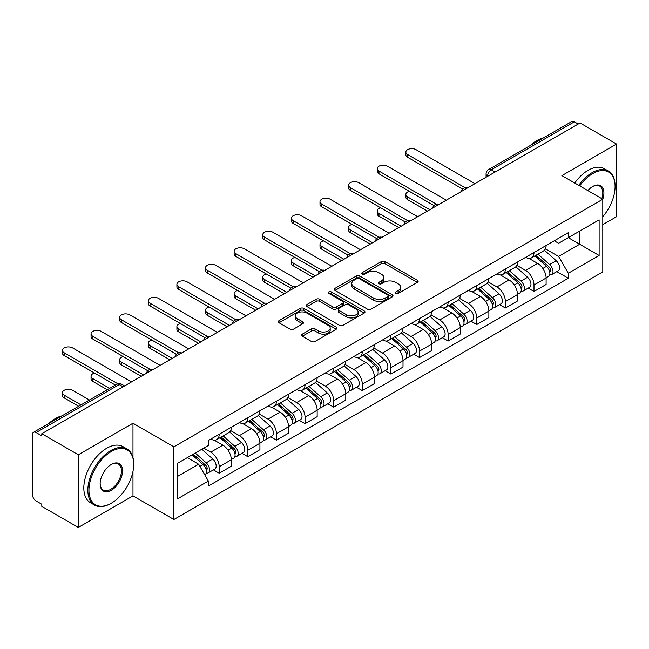 <?xml version="1.0" encoding="UTF-8"?>
<svg xmlns="http://www.w3.org/2000/svg" width="649" height="649" viewBox="0 0 649 649"><rect width="100%" height="100%" fill="white"/><g stroke="black" fill="none" stroke-linecap="round" stroke-linejoin="round"><path stroke-width="0.97" d="M395.728 293.413A1.785 1.03 0 0 0 398.251 293.413L417.38 282.372A2.547 1.468 0 0 0 418.126 281.325A2.547 1.468 0 0 0 417.38 280.287L384.971 261.579A2.547 1.468 0 0 0 381.369 261.579L362.239 272.621A1.785 1.03 0 0 0 361.712 273.351A1.785 1.03 0 0 0 362.239 274.081A1.785 1.03 0 0 0 364.754 274.081L367.237 272.645A8.145 4.705 0 0 1 378.756 272.645L381.458 274.211A8.145 4.705 0 0 1 383.843 277.537A8.145 4.705 0 0 1 381.458 280.863L378.984 282.291A1.785 1.03 0 0 0 378.464 283.021A1.785 1.03 0 0 0 378.984 283.743A1.785 1.03 0 0 0 381.507 283.743L383.981 282.315A8.145 4.705 0 0 1 395.501 282.315L398.202 283.873A8.145 4.705 0 0 1 400.595 287.199A8.145 4.705 0 0 1 398.202 290.533L395.728 291.961A1.785 1.03 0 0 0 395.209 292.683A1.785 1.03 0 0 0 395.728 293.413L395.728 291.961M302.32 334.138A2.547 1.468 0 0 0 301.574 335.184A2.547 1.468 0 0 0 302.32 336.223L311.415 341.471A2.547 1.468 0 0 0 315.016 341.471L336.263 329.205A2.547 1.468 0 0 0 337.009 328.167A2.547 1.468 0 0 0 336.263 327.12L303.854 308.413A2.547 1.468 0 0 0 300.252 308.413L279.005 320.679A2.547 1.468 0 0 0 278.259 321.717A2.547 1.468 0 0 0 279.005 322.756L289.981 329.1A2.547 1.468 0 0 0 293.583 329.1L302.677 323.851A2.547 1.468 0 0 0 303.424 322.813A2.547 1.468 0 0 0 302.677 321.766L297.234 318.627A6.815 3.935 0 0 1 295.238 315.844A6.815 3.935 0 0 1 299.44 312.21A6.815 3.935 0 0 1 306.863 313.061L328.207 325.384A6.815 3.935 0 0 1 330.203 328.167A6.815 3.935 0 0 1 325.993 331.793A6.815 3.935 0 0 1 318.57 330.941L315.016 328.889A2.547 1.468 0 0 0 311.415 328.889L302.32 334.138L302.32 336.223M173.891 446.853L132.98 423.229L78.31 454.795L41.804 433.719L580.044 122.969L616.55 144.046L561.88 175.611L602.791 199.227L173.891 446.853L173.891 519.508L602.791 271.882L602.791 199.227A15.827 9.135 -60 0 0 592.699 186.514L592.699 186.514A15.827 9.135 -60 0 0 587.848 190.603M367.415 309.135A2.547 1.468 0 0 0 371.017 309.135L392.264 296.869A2.547 1.468 0 0 0 393.01 295.83A2.547 1.468 0 0 0 392.264 294.792L359.854 276.076A2.547 1.468 0 0 0 356.252 276.076L335.006 288.343A2.547 1.468 0 0 0 334.259 289.389A2.547 1.468 0 0 0 335.006 290.428L367.415 309.135M329.505 293.802A1.785 1.03 0 0 1 331.315 294.054L331.315 291.936L364.259 310.96A2.547 1.468 0 0 1 365.006 311.999A2.547 1.468 0 0 1 364.259 313.037L343.013 325.303A2.547 1.468 0 0 1 339.411 325.303L307.001 306.588L307.001 304.511A2.547 1.468 0 0 0 306.255 305.549A2.547 1.468 0 0 0 307.001 306.588M307.001 304.511L316.095 299.262A2.547 1.468 0 0 1 319.697 299.262L332.84 306.855A2.547 1.468 0 0 0 336.442 306.855L342.477 303.367A2.547 1.468 0 0 0 343.224 302.329A2.547 1.468 0 0 0 342.477 301.29L328.792 293.389A1.785 1.03 0 0 1 328.264 292.658A1.785 1.03 0 0 1 329.368 291.709A1.785 1.03 0 0 1 331.315 291.936M78.31 454.795L78.31 527.45L41.804 506.374L41.804 504.257L36.117 500.971A5.192 2.994 -120 0 1 32.45 494.619L32.45 434.668A5.192 2.994 -120 0 1 33.521 432.299L116.625 384.322A5.192 2.994 60 0 1 119.221 384.573L36.117 432.55A5.192 2.994 -120 0 0 33.521 432.299M602.791 224.643L616.55 216.701L616.55 144.046M78.31 527.45L132.98 495.893L173.891 519.508M41.804 433.719L41.804 435.836L36.117 432.55M495.106 172.009L491.252 169.787A5.192 2.994 60 0 0 488.656 169.527L571.761 121.55A5.192 2.994 60 0 1 574.357 121.801L491.252 169.787A5.192 2.994 120 0 0 487.586 176.139L487.586 176.35M578.21 124.032L574.357 121.801M533.997 252.502A11.933 6.888 60 0 1 531.523 257.856L543.635 250.871A11.933 6.888 -120 0 0 546.109 245.509M516.815 265.352L525.56 270.398A11.933 6.888 60 0 1 533.997 285.016L546.109 278.023A11.933 6.888 -120 0 0 537.664 263.413L529 258.407M546.109 278.023L546.109 284.489L533.997 291.474L528.197 288.124M531.523 257.856A11.933 6.888 60 0 1 525.649 257.32M533.997 285.016L533.997 291.474M505.376 269.027A11.933 6.888 60 0 1 502.91 274.381L515.014 267.388A11.933 6.888 -120 0 0 517.488 262.034M499.576 304.649L505.376 307.999L517.488 301.006L517.488 294.549A11.933 6.888 -120 0 0 509.051 279.93L500.379 274.933M502.91 274.381A11.933 6.888 60 0 1 497.037 273.846M488.194 281.877L496.939 286.923A11.933 6.888 60 0 1 505.376 301.542L505.376 307.999M476.764 285.544A11.933 6.888 60 0 1 474.289 290.906L486.401 283.913A11.933 6.888 -120 0 0 488.867 278.559M470.955 321.174L476.764 324.524L488.867 317.531L488.867 311.074A11.933 6.888 -120 0 0 480.43 296.455L471.766 291.45M474.289 290.906A11.933 6.888 60 0 1 468.416 290.363M459.581 298.394L468.327 303.448A11.933 6.888 60 0 1 476.764 318.059L476.764 324.524M448.143 302.069A11.933 6.888 60 0 1 445.676 307.423L457.78 300.438A11.933 6.888 -120 0 0 460.255 295.076M442.342 337.691L448.143 341.041L460.255 334.057L460.255 327.591A11.933 6.888 -120 0 0 451.809 312.98L443.145 307.975M445.676 307.423A11.933 6.888 60 0 1 439.795 306.888M430.96 314.919L439.706 319.965A11.933 6.888 60 0 1 448.143 334.584L448.143 341.041M419.53 318.594A11.933 6.888 60 0 1 417.056 323.948L429.159 316.955A11.933 6.888 -120 0 0 431.634 311.601M413.721 354.216L419.53 357.567L431.634 350.574L431.634 344.116A11.933 6.888 -120 0 0 423.197 329.497L414.533 324.5M417.056 323.948A11.933 6.888 60 0 1 411.182 323.413M402.339 331.444L411.085 336.49A11.933 6.888 60 0 1 419.53 351.109L419.53 357.567M390.909 335.111A11.933 6.888 60 0 1 388.435 340.474L400.547 333.481A11.933 6.888 -120 0 0 403.013 328.126M385.1 370.741L390.909 374.092L403.013 367.099L403.013 360.641A11.933 6.888 -120 0 0 394.576 346.022L385.912 341.017M388.435 340.474A11.933 6.888 60 0 1 382.561 339.93M373.727 347.961L382.472 353.015A11.933 6.888 60 0 1 390.909 367.626L390.909 374.092M362.288 351.636A11.933 6.888 60 0 1 359.822 356.991L371.926 350.006A11.933 6.888 -120 0 0 374.4 344.643M356.488 387.258L362.288 390.609L374.4 383.624L374.4 377.158A11.933 6.888 -120 0 0 365.963 362.548L357.291 357.542M359.822 356.991A11.933 6.888 60 0 1 353.94 356.455M345.106 364.487L353.851 369.532A11.933 6.888 60 0 1 362.288 384.151L362.288 390.609M333.675 368.161A11.933 6.888 60 0 1 331.201 373.516L343.305 366.523A11.933 6.888 -120 0 0 345.779 361.168M327.867 403.783L333.675 407.134L345.779 400.141L345.779 393.683A11.933 6.888 -120 0 0 337.342 379.065L328.678 374.067M331.201 373.516A11.933 6.888 60 0 1 325.327 372.98M316.493 381.012L325.23 386.058A11.933 6.888 60 0 1 333.675 400.676L333.675 407.134M305.054 384.679A11.933 6.888 60 0 1 302.58 390.041L314.692 383.048A11.933 6.888 -120 0 0 317.158 377.694M299.246 420.309L305.054 423.659L317.158 416.666L317.158 410.209A11.933 6.888 -120 0 0 308.721 395.59L300.057 390.584M302.58 390.041A11.933 6.888 60 0 1 296.707 389.497M287.872 397.529L296.617 402.583A11.933 6.888 60 0 1 305.054 417.193L305.054 423.659M276.433 401.204A11.933 6.888 60 0 1 273.967 406.558L286.071 399.573A11.933 6.888 -120 0 0 288.545 394.211M270.633 436.826L276.433 440.176L288.545 433.191L288.545 426.726A11.933 6.888 -120 0 0 280.108 412.115L271.436 407.11M273.967 406.558A11.933 6.888 60 0 1 268.094 406.023M259.251 414.054L267.996 419.1A11.933 6.888 60 0 1 276.433 433.719L276.433 440.176M247.821 417.729A11.933 6.888 60 0 1 245.346 423.083L257.458 416.09A11.933 6.888 -120 0 0 259.924 410.736M242.012 453.351L247.821 456.701L259.924 449.708L259.924 443.251A11.933 6.888 -120 0 0 251.488 428.632L242.823 423.635M245.346 423.083A11.933 6.888 60 0 1 239.473 422.548M230.638 430.579L239.384 435.625A11.933 6.888 60 0 1 247.821 450.244L247.821 456.701M219.2 434.246A11.933 6.888 60 0 1 216.725 439.608L228.837 432.615A11.933 6.888 -120 0 0 231.312 427.261M213.399 469.876L219.2 473.226L231.312 466.233L231.312 459.776A11.933 6.888 -120 0 0 222.867 445.157L214.202 440.152M216.725 439.608A11.933 6.888 60 0 1 210.852 439.065M203.794 448.126L210.763 452.15A11.933 6.888 60 0 1 219.2 466.761L219.2 473.226M554.27 240.795L558.578 243.286L599.124 219.881L579.679 231.109L579.679 244.243L558.578 256.42L545.436 248.827M177.558 476.398L198.651 464.222L208.378 481.063L177.558 498.854L177.558 463.264L208.378 445.474L208.378 440.501L568.305 232.699L568.305 237.672L599.124 255.471L568.305 273.261L558.578 256.42M599.124 219.881L599.124 255.471M208.378 481.063L208.378 486.044L568.305 278.243L568.305 273.261M132.98 423.229L132.98 457.577M132.98 471.417L132.98 495.893M198.651 464.222L187.277 457.659M556.81 271.607L568.305 278.243M396.442 293.664L398.202 292.65A8.145 4.705 0 0 0 400.595 289.324L400.595 287.199M383.843 277.537L383.843 279.654A8.145 4.705 0 0 1 381.458 282.98L379.697 283.994M417.348 282.388L384.971 263.697A2.547 1.468 0 0 0 381.369 263.697L362.953 274.332M392.231 296.893L359.854 278.194A2.547 1.468 0 0 0 356.252 278.194L335.038 290.444M387.761 296.561A1.785 1.03 0 0 0 388.28 295.83A1.785 1.03 0 0 0 387.761 295.1L359.311 278.681A1.785 1.03 0 0 0 356.788 278.681L354.176 280.181A8.145 4.705 0 0 0 351.79 283.516A8.145 4.705 0 0 0 354.176 286.842L373.629 298.069A8.145 4.705 0 0 0 385.149 298.069L387.761 296.561L387.761 298.678A1.785 1.03 0 0 0 388.28 297.948L388.28 295.83M351.79 283.516L351.79 285.633A8.145 4.705 0 0 0 354.176 288.959L354.176 286.842M387.761 298.678L385.149 300.187A8.145 4.705 0 0 1 373.629 300.187L354.176 288.959M307.034 306.612L316.095 301.379L316.095 299.262M343.224 302.329L343.224 304.446A2.547 1.468 0 0 1 342.477 305.484L336.442 308.973A2.547 1.468 0 0 1 332.84 308.973L319.697 301.379A2.547 1.468 0 0 0 316.095 301.379M331.315 294.054L364.227 313.053M346.485 314.724A6.815 3.935 0 0 0 353.908 315.576A6.815 3.935 0 0 0 358.11 311.942A6.815 3.935 0 0 0 356.114 309.167L348.594 304.827A2.547 1.468 0 0 0 344.992 304.827L338.965 308.307A2.547 1.468 0 0 0 338.218 309.346A2.547 1.468 0 0 0 338.965 310.384L346.485 314.724L346.485 316.842A6.815 3.935 0 0 0 353.908 317.694A6.815 3.935 0 0 0 358.11 314.067L358.11 311.942M338.218 309.346L338.218 311.463A2.547 1.468 0 0 0 338.965 312.502L338.965 310.384M346.485 316.842L338.965 312.502M330.203 328.167L330.203 330.284A6.815 3.935 0 0 1 325.993 333.919A6.815 3.935 0 0 1 318.57 333.059L315.016 331.006A2.547 1.468 0 0 0 311.415 331.006L302.353 336.239M295.238 315.844L295.238 317.961A6.815 3.935 0 0 0 297.234 320.744L297.234 318.627M302.645 323.867L297.234 320.744M336.231 329.221L303.854 310.53A2.547 1.468 0 0 0 300.252 310.53L279.038 322.78M534.825 255.957L546.49 266.358A6.482 3.748 60 0 1 548.527 276.393L546.101 277.788M535.133 256.233L540.625 259.397M409.332 191.333A5.971 3.448 -0 0 0 405.852 194.465A5.971 3.448 -0 0 0 407.604 196.898L429.8 209.716M536.001 255.276L548.981 266.853A3.115 1.801 60 0 1 549.954 271.671A3.115 1.801 60 0 1 549.671 271.777M537.948 254.157L549.606 264.557A6.482 3.748 60 0 1 551.642 274.592A6.482 3.748 60 0 1 549.687 274.795M544.446 250.246L556.209 260.744A6.482 3.748 60 0 1 558.245 270.779L551.642 274.592M427.415 211.087L407.604 199.649A5.971 3.448 180 0 1 405.852 197.215L405.852 194.465M462.591 189.037L407.604 157.285A5.971 3.448 180 0 1 405.852 154.851L405.852 152.093A5.971 3.448 -0 0 0 407.604 154.535L464.96 187.65M474.93 183.659L416.041 149.659A5.971 3.448 -0 0 0 409.535 148.913A5.971 3.448 -0 0 0 405.852 152.093M506.204 272.475L517.87 282.883A6.482 3.748 60 0 1 519.906 292.91L517.488 294.305M506.52 272.75L512.004 275.922M380.72 207.85A5.971 3.448 -0 0 0 377.239 210.982A5.971 3.448 -0 0 0 378.984 213.424L401.179 226.233M507.388 271.801L520.36 283.378A3.115 1.801 60 0 1 521.334 288.188A3.115 1.801 60 0 1 521.05 288.302M509.327 270.674L520.985 281.082A6.482 3.748 60 0 1 523.021 291.109A6.482 3.748 60 0 1 521.066 291.32M515.825 266.771L527.588 277.269A6.482 3.748 60 0 1 529.625 287.296L523.021 291.109M398.794 227.612L378.984 216.174A5.971 3.448 180 0 1 377.239 213.74L377.239 210.982M477.591 289L489.249 299.408A6.482 3.748 60 0 1 491.285 309.435L488.867 310.83M477.899 289.276L483.391 292.448M352.099 224.376A5.971 3.448 -0 0 0 348.618 227.507A5.971 3.448 -0 0 0 350.363 229.941L372.567 242.758M478.767 288.318L491.739 299.895A3.115 1.801 60 0 1 492.721 304.714A3.115 1.801 60 0 1 492.437 304.827M480.706 287.199L492.372 297.607A6.482 3.748 60 0 1 494.408 307.634A6.482 3.748 60 0 1 492.445 307.845M487.212 283.297L498.976 293.794A6.482 3.748 60 0 1 501.012 303.821L494.408 307.634M370.181 244.138L350.363 232.699A5.971 3.448 180 0 1 348.618 230.257L348.618 227.507M433.978 205.555L378.984 173.81A5.971 3.448 180 0 1 377.239 171.368L377.239 168.618A5.971 3.448 -0 0 0 378.984 171.052L436.347 204.167M446.309 200.184L387.421 166.185A5.971 3.448 -0 0 0 380.922 165.438A5.971 3.448 -0 0 0 377.239 168.618M405.357 222.08L350.363 190.327A5.971 3.448 180 0 1 348.618 187.894L348.618 185.143A5.971 3.448 -0 0 0 350.363 187.577L407.726 220.692M417.688 216.701L358.808 182.702A5.971 3.448 -0 0 0 352.302 181.955A5.971 3.448 -0 0 0 348.618 185.143M602.791 216.685A31.655 18.277 120 0 0 615.082 186.514A31.655 18.277 120 0 0 592.699 173.599A31.655 18.277 120 0 0 579.711 185.898M578.762 185.354A32.426 18.724 -60 0 1 592.148 172.642A32.426 18.724 -60 0 1 608.364 171.036A32.426 18.724 -60 0 1 615.082 185.882A32.426 18.724 -60 0 1 615.082 186.206M601.818 198.667A15.049 8.688 120 0 0 599.676 186.093A15.049 8.688 120 0 0 592.423 186.685M530.192 145.546A32.426 18.724 -60 0 1 536.747 140.655A32.426 18.724 -60 0 1 543.302 137.977M574.73 183.026A32.426 18.724 -60 0 1 588.116 170.314A32.426 18.724 -60 0 1 604.333 168.708L608.364 171.036M111.336 503.202A31.655 18.277 120 0 0 111.336 503.194A31.655 18.277 120 0 0 133.71 464.433A31.655 18.277 120 0 0 111.336 451.509A31.655 18.277 120 0 0 88.954 490.279A31.655 18.277 120 0 0 111.336 503.202L110.784 503.519A32.426 18.724 -60 0 1 94.567 505.125A32.426 18.724 -60 0 1 89.594 479.132A32.426 18.724 -60 0 1 110.784 450.56A32.426 18.724 -60 0 1 126.993 448.954A32.426 18.724 -60 0 1 133.71 463.8A32.426 18.724 -60 0 1 133.71 464.116M111.336 464.433L111.336 464.433A15.827 9.135 -60 0 1 122.523 470.898A15.827 9.135 -60 0 1 111.336 490.279A15.827 9.135 -60 0 1 100.141 483.813A15.827 9.135 -60 0 1 111.336 464.433L111.336 464.433M100.149 483.489A15.049 8.688 120 0 0 103.256 490.068A15.049 8.688 120 0 0 110.784 489.322A15.049 8.688 120 0 0 120.617 476.066A15.049 8.688 120 0 0 118.305 464.003A15.049 8.688 120 0 0 111.052 464.595M48.829 423.464A32.426 18.724 -60 0 1 55.384 418.573A32.426 18.724 -60 0 1 61.939 415.895M94.567 505.125L90.535 502.788A32.426 18.724 -60 0 1 85.563 476.804A32.426 18.724 -60 0 1 106.744 448.232A32.426 18.724 -60 0 1 122.961 446.626L126.993 448.954M110.784 503.519L111.336 503.194M448.97 305.525L460.636 315.925A6.482 3.748 60 0 1 462.672 325.96L460.246 327.356M449.278 305.801L454.771 308.965M323.478 240.901A5.971 3.448 -0 0 0 319.998 244.032A5.971 3.448 -0 0 0 321.75 246.466L343.946 259.284M450.146 304.843L463.126 316.42A3.115 1.801 60 0 1 464.1 321.239A3.115 1.801 60 0 1 463.816 321.344M452.093 303.724L463.751 314.124A6.482 3.748 60 0 1 465.787 324.159A6.482 3.748 60 0 1 463.832 324.362M458.592 299.814L470.355 310.311A6.482 3.748 60 0 1 472.391 320.346L465.787 324.159M341.561 260.655L321.75 249.216A5.971 3.448 180 0 1 319.998 246.782L319.998 244.032M420.357 322.042L432.015 332.45A6.482 3.748 60 0 1 434.051 342.477L431.634 343.873M420.666 322.318L426.15 325.49M294.865 257.418A5.971 3.448 -0 0 0 291.385 260.549A5.971 3.448 -0 0 0 293.129 262.991L315.325 275.801M421.534 321.36L434.506 332.945A3.115 1.801 60 0 1 435.487 337.756A3.115 1.801 60 0 1 435.203 337.869M423.473 320.241L435.13 330.649A6.482 3.748 60 0 1 437.166 340.676A6.482 3.748 60 0 1 435.211 340.887M429.979 316.339L441.742 326.836A6.482 3.748 60 0 1 443.778 336.863L437.166 340.676M312.94 277.18L293.129 265.741A5.971 3.448 180 0 1 291.385 263.307L291.385 260.549M391.736 338.567L403.394 348.975A6.482 3.748 60 0 1 405.43 359.002L403.013 360.398M392.045 338.843L397.537 342.007M266.244 273.943A5.971 3.448 -0 0 0 262.764 277.074A5.971 3.448 -0 0 0 264.516 279.508L286.712 292.326M392.913 337.886L405.885 349.462A3.115 1.801 60 0 1 406.866 354.281A3.115 1.801 60 0 1 406.582 354.395M394.852 336.766L406.517 347.174A6.482 3.748 60 0 1 408.554 357.201A6.482 3.748 60 0 1 406.59 357.412M401.358 332.864L413.121 343.362A6.482 3.748 60 0 1 415.157 353.389L408.554 357.201M284.327 293.705L264.516 282.266A5.971 3.448 180 0 1 262.764 279.824L262.764 277.074M376.736 238.605L321.75 206.853A5.971 3.448 180 0 1 319.998 204.419L319.998 201.661A5.971 3.448 -0 0 0 321.75 204.102L379.105 237.218M389.076 233.226L330.187 199.227A5.971 3.448 -0 0 0 323.681 198.48A5.971 3.448 -0 0 0 319.998 201.661M348.124 255.122L293.129 223.378A5.971 3.448 180 0 1 291.385 220.936L291.385 218.186A5.971 3.448 -0 0 0 293.129 220.619L350.492 253.735M360.455 249.751L301.566 215.752A5.971 3.448 -0 0 0 295.068 215.006A5.971 3.448 -0 0 0 291.385 218.186M319.503 271.647L264.516 239.895A5.971 3.448 180 0 1 262.764 237.461L262.764 234.711A5.971 3.448 -0 0 0 264.516 237.145L321.872 270.26M331.842 266.268L272.953 232.269A5.971 3.448 -0 0 0 266.447 231.523A5.971 3.448 -0 0 0 262.764 234.711M363.116 355.092L374.781 365.492A6.482 3.748 60 0 1 376.818 375.52L374.392 376.923M363.424 355.368L368.916 358.532M237.623 290.468A5.971 3.448 -0 0 0 234.143 293.599A5.971 3.448 -0 0 0 235.895 296.033L258.091 308.851M364.292 354.411L377.272 365.987A3.115 1.801 60 0 1 378.245 370.806A3.115 1.801 60 0 1 377.961 370.912M366.239 353.291L377.896 363.691A6.482 3.748 60 0 1 379.933 373.727A6.482 3.748 60 0 1 377.978 373.929M372.737 349.381L384.5 359.879A6.482 3.748 60 0 1 386.536 369.914L379.933 373.727M255.706 310.222L235.895 298.783A5.971 3.448 180 0 1 234.143 296.35L234.143 293.599M290.89 288.172L235.895 256.42A5.971 3.448 180 0 1 234.143 253.986L234.143 251.228A5.971 3.448 -0 0 0 235.895 253.67L293.259 286.785M303.221 282.794L244.332 248.794A5.971 3.448 -0 0 0 237.834 248.048A5.971 3.448 -0 0 0 234.143 251.228M334.503 371.609L346.16 382.018A6.482 3.748 60 0 1 348.197 392.045L345.779 393.44M334.811 371.885L340.295 375.057M209.01 306.985A5.971 3.448 -0 0 0 205.53 310.117A5.971 3.448 -0 0 0 207.274 312.558L229.47 325.368M335.679 370.928L348.651 382.512A3.115 1.801 60 0 1 349.633 387.323A3.115 1.801 60 0 1 349.349 387.437M337.618 369.808L349.284 380.217A6.482 3.748 60 0 1 351.32 390.244A6.482 3.748 60 0 1 349.357 390.455M344.124 365.906L355.887 376.404A6.482 3.748 60 0 1 357.923 386.431L351.32 390.244M227.085 326.747L207.274 315.309A5.971 3.448 180 0 1 205.53 312.875L205.53 310.117M262.269 304.689L207.274 272.945A5.971 3.448 180 0 1 205.53 270.503L205.53 267.753A5.971 3.448 -0 0 0 207.274 270.187L264.638 303.302M274.6 299.319L215.711 265.319A5.971 3.448 -0 0 0 209.213 264.573A5.971 3.448 -0 0 0 205.53 267.753M305.882 388.134L317.539 398.543A6.482 3.748 60 0 1 319.576 408.57L317.158 409.965M306.19 388.41L311.682 391.574M180.39 323.51A5.971 3.448 -0 0 0 176.909 326.642A5.971 3.448 -0 0 0 178.662 329.075L200.857 341.893M307.058 387.453L320.038 399.03A3.115 1.801 60 0 1 321.012 403.848A3.115 1.801 60 0 1 320.728 403.962M308.997 386.333L320.663 396.742A6.482 3.748 60 0 1 322.699 406.769A6.482 3.748 60 0 1 320.736 406.98M315.503 382.431L327.266 392.929A6.482 3.748 60 0 1 329.303 402.956L322.699 406.769M198.472 343.272L178.662 331.834A5.971 3.448 180 0 1 176.909 329.392L176.909 326.642M233.648 321.214L178.662 289.462A5.971 3.448 180 0 1 176.909 287.028L176.909 284.278A5.971 3.448 -0 0 0 178.662 286.712L236.017 319.827M245.987 315.836L187.099 281.836A5.971 3.448 -0 0 0 180.592 281.09A5.971 3.448 -0 0 0 176.909 284.278M277.261 404.66L288.927 415.06A6.482 3.748 60 0 1 290.963 425.087L288.545 426.49M277.569 404.935L283.061 408.099M151.769 340.035A5.971 3.448 -0 0 0 148.297 343.167A5.971 3.448 -0 0 0 150.041 345.601L172.236 358.418M278.437 403.978L291.417 415.555A3.115 1.801 60 0 1 292.391 420.365A3.115 1.801 60 0 1 292.107 420.479M280.384 402.859L292.042 413.259A6.482 3.748 60 0 1 294.078 423.294A6.482 3.748 60 0 1 292.123 423.497M286.882 398.948L298.645 409.446A6.482 3.748 60 0 1 300.682 419.481L294.078 423.294M169.851 359.789L150.041 348.351A5.971 3.448 180 0 1 148.297 345.917L148.297 343.167M205.035 337.74L150.041 305.987A5.971 3.448 180 0 1 148.297 303.554L148.297 300.795A5.971 3.448 -0 0 0 150.041 303.237L207.404 336.352M217.366 332.361L158.478 298.362A5.971 3.448 -0 0 0 151.98 297.615A5.971 3.448 -0 0 0 148.297 300.795M248.648 421.177L260.306 431.585A6.482 3.748 60 0 1 262.342 441.612L259.924 443.007M248.956 421.452L254.44 424.624M123.156 356.552A5.971 3.448 -0 0 0 119.676 359.684A5.971 3.448 -0 0 0 121.42 362.126L143.616 374.935M249.824 420.495L262.796 432.08A3.115 1.801 60 0 1 263.778 436.891A3.115 1.801 60 0 1 263.494 437.004M251.763 419.376L263.429 429.784A6.482 3.748 60 0 1 265.465 439.811A6.482 3.748 60 0 1 263.502 440.022M258.27 415.474L270.033 425.971A6.482 3.748 60 0 1 272.069 435.998L265.465 439.811M141.231 376.315L121.42 364.876A5.971 3.448 180 0 1 119.676 362.442L119.676 359.684M176.414 354.257L121.42 322.512A5.971 3.448 180 0 1 119.676 320.071L119.676 317.32A5.971 3.448 -0 0 0 121.42 319.754L178.783 352.869M188.745 348.886L129.865 314.887A5.971 3.448 -0 0 0 123.359 314.14A5.971 3.448 -0 0 0 119.676 317.32M220.027 437.702L231.693 448.11A6.482 3.748 60 0 1 233.729 458.137L231.304 459.533M220.336 437.978L225.828 441.142M94.535 373.078A5.971 3.448 -0 0 0 91.055 376.209A5.971 3.448 -0 0 0 92.807 378.643L109.632 388.362M221.204 437.02L234.184 448.597A3.115 1.801 60 0 1 235.157 453.416A3.115 1.801 60 0 1 234.873 453.529M223.151 435.901L234.808 446.309A6.482 3.748 60 0 1 236.844 456.336A6.482 3.748 60 0 1 234.889 456.547M229.649 431.999L241.412 442.496A6.482 3.748 60 0 1 243.448 452.523L236.844 456.336M107.247 389.733L92.807 381.401A5.971 3.448 180 0 1 91.055 378.959L91.055 376.209M147.794 370.782L92.807 339.029A5.971 3.448 180 0 1 91.055 336.596L91.055 333.846A5.971 3.448 -0 0 0 92.807 336.279L150.162 369.395M160.133 365.403L101.244 331.404A5.971 3.448 -0 0 0 94.738 330.657A5.971 3.448 -0 0 0 91.055 333.846M192.12 454.86L203.072 464.627A6.482 3.748 60 0 1 205.108 474.654L204.784 474.841M192.234 454.795L197.207 457.667M89.448 400.011L72.623 390.292A5.971 3.448 -0 0 0 66.125 389.546A5.971 3.448 -0 0 0 62.442 392.734A5.971 3.448 -0 0 0 64.186 395.168L81.011 404.879M193.297 454.178L205.563 465.122A3.115 1.801 60 0 1 206.536 469.933A3.115 1.801 60 0 1 206.252 470.046M195.244 453.059L206.187 462.826A6.482 3.748 60 0 1 208.224 472.861A6.482 3.748 60 0 1 206.268 473.064M201.847 449.246L212.791 459.013A6.482 3.748 60 0 1 214.827 469.049L208.224 472.861M78.626 406.258L64.186 397.918A5.971 3.448 180 0 1 62.442 395.484L62.442 392.734M115.319 385.076L64.186 355.555A5.971 3.448 180 0 1 62.442 353.121L62.442 350.363A5.971 3.448 -0 0 0 64.186 352.805L117.875 383.802M131.512 381.928L72.623 347.929A5.971 3.448 -0 0 0 66.125 347.183A5.971 3.448 -0 0 0 62.442 350.363M487.772 176.244L487.586 176.139A5.192 2.994 0 0 1 486.069 174.021L486.069 177.226M247.821 450.244L259.924 443.251M276.433 433.719L288.545 426.726M305.054 417.193L317.158 410.209M333.675 400.676L345.779 393.683M362.288 384.151L374.4 377.158M390.909 367.626L403.013 360.641M419.53 351.109L431.634 344.116M448.143 334.584L460.255 327.591M476.764 318.059L488.867 311.074M505.376 301.542L517.488 294.549M219.2 466.761L231.312 459.776M210.763 452.15L222.867 445.157M239.384 435.625L251.488 428.632M267.996 419.1L280.108 412.115M296.617 402.583L308.721 395.59M325.23 386.058L337.342 379.065M353.851 369.532L365.963 362.548M382.472 353.015L394.576 346.022M411.085 336.49L423.197 329.497M439.706 319.965L451.809 312.98M468.327 303.448L480.43 296.455M496.939 286.923L509.051 279.93M525.56 270.398L537.664 263.413M467.45 187.975A5.192 2.994 120 0 0 465.163 189.297M438.829 204.5A5.192 2.994 120 0 0 436.542 205.822M410.217 221.017A5.192 2.994 120 0 0 407.921 222.339M381.596 237.542A5.192 2.994 120 0 0 379.308 238.864M352.983 254.067A5.192 2.994 120 0 0 350.687 255.39M324.362 270.584A5.192 2.994 120 0 0 322.074 271.907M295.741 287.109A5.192 2.994 120 0 0 293.453 288.432M267.128 303.635A5.192 2.994 120 0 0 264.833 304.957M238.508 320.152A5.192 2.994 120 0 0 236.22 321.474M209.887 336.677A5.192 2.994 120 0 0 207.599 337.999M181.274 353.202A5.192 2.994 120 0 0 178.978 354.524M152.653 369.719A5.192 2.994 120 0 0 150.365 371.041M123.075 386.796L119.221 384.573A5.192 2.994 120 0 1 121.817 384.322A5.192 5.192 0 0 0 116.625 384.322M398.202 292.65L398.202 290.533M378.984 283.743L378.984 282.291M381.458 282.98L381.458 280.863M362.239 274.081L362.239 272.621M381.369 263.697L381.369 261.579M384.971 263.697L384.971 261.579M417.38 282.372L417.38 280.287M335.006 290.428L335.006 288.343M356.252 278.194L356.252 276.076M359.854 278.194L359.854 276.076M392.264 296.869L392.264 294.792M373.629 300.187L373.629 298.069M385.149 300.187L385.149 298.069M319.697 301.379L319.697 299.262M332.84 308.973L332.84 306.855M336.442 308.973L336.442 306.855M342.477 305.484L342.477 303.367M364.259 313.037L364.259 310.96M311.415 331.006L311.415 328.889M315.016 331.006L315.016 328.889M318.57 333.059L318.57 330.941M302.677 323.851L302.677 321.766M279.005 322.756L279.005 320.679M300.252 310.53L300.252 308.413M303.854 310.53L303.854 308.413M336.263 329.205L336.263 327.12M546.49 266.358L542.848 268.459M550.603 270.244L549.435 270.917M556.209 260.744L549.606 264.557M407.604 199.649L407.604 196.898M407.604 154.535L407.604 157.285M517.87 282.883L514.235 284.984M521.983 286.769L520.814 287.442M527.588 277.269L520.985 281.082M378.984 216.174L378.984 213.424M489.249 299.408L485.614 301.501M493.362 303.286L492.193 303.959M498.976 293.794L492.372 297.607M350.363 232.699L350.363 229.941M378.984 171.052L378.984 173.81M350.363 187.577L350.363 190.327M460.636 315.925L456.993 318.026M464.749 319.811L463.581 320.484M470.355 310.311L463.751 314.124M321.75 249.216L321.75 246.466M432.015 332.45L428.381 334.551M436.128 336.336L434.96 337.009M441.742 326.836L435.13 330.649M293.129 265.741L293.129 262.991M403.394 348.975L399.76 351.068M407.507 352.853L406.339 353.527M413.121 343.362L406.517 347.174M264.516 282.266L264.516 279.508M321.75 204.102L321.75 206.853M293.129 220.619L293.129 223.378M264.516 237.145L264.516 239.895M374.781 365.492L371.147 367.594M378.894 369.378L377.726 370.052M384.5 359.879L377.896 363.691M235.895 298.783L235.895 296.033M235.895 253.67L235.895 256.42M346.16 382.018L342.526 384.119M350.273 385.895L349.105 386.577M355.887 376.404L349.284 380.217M207.274 315.309L207.274 312.558M207.274 270.187L207.274 272.945M317.539 398.543L313.905 400.636M321.653 402.421L320.484 403.094M327.266 392.929L320.663 396.742M178.662 331.834L178.662 329.075M178.662 286.712L178.662 289.462M288.927 415.06L285.292 417.161M293.04 418.946L291.872 419.619M298.645 409.446L292.042 413.259M150.041 348.351L150.041 345.601M150.041 303.237L150.041 305.987M260.306 431.585L256.671 433.686M264.419 435.463L263.251 436.144M270.033 425.971L263.429 429.784M121.42 364.876L121.42 362.126M121.42 319.754L121.42 322.512M231.693 448.11L228.05 450.203M235.806 451.988L234.638 452.661M241.412 442.496L234.808 446.309M92.807 381.401L92.807 378.643M92.807 336.279L92.807 339.029M203.072 464.627L199.933 466.436M207.185 468.513L206.017 469.186M212.791 459.013L206.187 462.826M64.186 397.918L64.186 395.168M64.186 352.805L64.186 355.555M467.888 187.723A5.192 5.192 0 0 0 461.236 191.56M439.276 204.24A5.192 5.192 0 0 0 432.615 208.086M410.655 220.765A5.192 5.192 0 0 0 403.994 224.611M382.034 237.291A5.192 5.192 0 0 0 375.382 241.128M353.421 253.808A5.192 5.192 0 0 0 346.761 257.653M324.8 270.333A5.192 5.192 0 0 0 318.148 274.178M296.187 286.858A5.192 5.192 0 0 0 289.527 290.695M267.566 303.375A5.192 5.192 0 0 0 260.906 307.22M238.946 319.9A5.192 5.192 0 0 0 232.293 323.746M210.333 336.425A5.192 5.192 0 0 0 203.672 340.263M181.712 352.942A5.192 5.192 0 0 0 175.052 356.788M153.091 369.468A5.192 5.192 0 0 0 146.439 373.313M124.592 385.92L121.817 384.322M488.656 169.527A5.192 5.192 0 0 0 486.069 174.021M615.082 186.514L615.082 185.882M133.71 464.433L133.71 463.8"/></g></svg>
